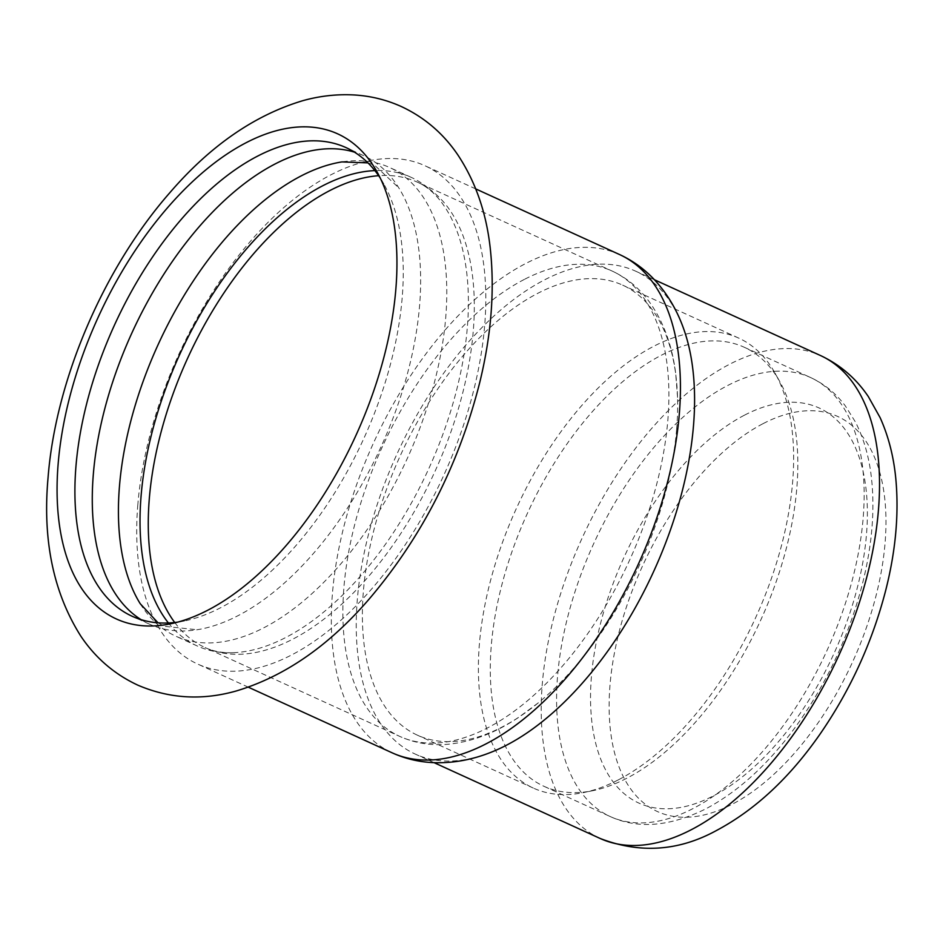 <?xml version="1.0" encoding="UTF-8"?>
<svg xmlns="http://www.w3.org/2000/svg" width="943" height="943" viewBox="0 0 943 943"><rect width="100%" height="100%" fill="white"/><g stroke="black" fill="none" stroke-linecap="round" stroke-linejoin="round"><path stroke-width="0.71" stroke-dasharray="4.71 3.54" d="M137.819 504.694A273.859 145.611 -65.5 0 0 197.57 664.013A273.859 145.611 -65.5 0 0 291.528 654.996A273.859 145.611 -65.5 0 0 471.288 399.526A273.859 145.611 -65.5 0 0 424.975 165.744A273.859 145.611 -65.5 0 0 331.017 174.761A273.859 145.611 -65.5 0 0 137.819 504.694M140.271 603.791A257.569 136.959 -65.5 0 0 175.669 636.124A257.569 136.959 -65.5 0 0 342.604 561.78A257.569 136.959 -65.5 0 0 445.744 317.32A257.569 136.959 -65.5 0 0 389.553 167.477A257.569 136.959 -65.5 0 0 341.932 161.913M168.42 622.981A257.569 136.959 -65.5 0 0 197.264 645.979A257.569 136.959 -65.5 0 0 233.015 652.721A257.569 136.959 -65.5 0 0 467.351 327.186A257.569 136.959 -65.5 0 0 439.662 199.928A257.569 136.959 -65.5 0 0 411.148 177.331A257.569 136.959 -65.5 0 0 374.878 170.612M141.096 619.657A257.569 136.959 -65.5 0 0 149.524 624.183A257.569 136.959 -65.5 0 0 197.134 629.747A257.569 136.959 -65.5 0 0 419.6 305.391A257.569 136.959 -65.5 0 0 398.806 187.869A257.569 136.959 -65.5 0 0 363.409 155.548A257.569 136.959 -65.5 0 0 354.462 152.153M177.697 622.121A257.569 136.959 -65.5 0 0 184.58 620.93A257.569 136.959 -65.5 0 0 220.521 607.775A257.569 136.959 -65.5 0 0 374.901 412.126A257.569 136.959 -65.5 0 0 383.919 184.156A257.569 136.959 -65.5 0 0 380.312 178.18M626.659 778.317A241.29 128.295 114.5 0 1 592.994 790.647A241.29 128.295 114.5 0 1 543.875 786.262A241.29 128.295 114.5 0 1 503.079 580.287A241.29 128.295 114.5 0 1 661.456 355.193A241.29 128.295 114.5 0 1 744.239 347.248A241.29 128.295 114.5 0 1 779.731 381.491A241.29 128.295 114.5 0 1 771.28 595.033A241.29 128.295 114.5 0 1 626.659 778.317M618.184 779.932A247.314 131.501 114.5 0 1 583.67 792.568A247.314 131.501 114.5 0 1 533.325 788.077A247.314 131.501 114.5 0 1 491.503 576.951A247.314 131.501 114.5 0 1 653.829 346.234A247.314 131.501 114.5 0 1 738.687 338.089A247.314 131.501 114.5 0 1 775.075 373.18A247.314 131.501 114.5 0 1 766.411 592.074A247.314 131.501 114.5 0 1 618.184 779.932M683.062 327.174A265.419 141.12 -65.5 0 0 635.594 271.148A265.419 141.12 -65.5 0 0 544.524 279.882A265.419 141.12 -65.5 0 0 370.316 527.479A265.419 141.12 -65.5 0 0 415.191 754.058A265.419 141.12 -65.5 0 0 488.627 753.209M676.65 429.03A247.314 131.501 -65.5 0 0 677.545 397.416A247.314 131.501 -65.5 0 0 622.686 285.151A247.314 131.501 -65.5 0 0 537.828 293.297A247.314 131.501 -65.5 0 0 375.491 524.013A247.314 131.501 -65.5 0 0 417.313 735.139A247.314 131.501 -65.5 0 0 502.171 726.994A247.314 131.501 -65.5 0 0 538.076 703.018A247.314 131.501 -65.5 0 0 676.65 429.03M744.616 415.097A217.161 115.47 114.5 0 1 866.499 534.292A217.161 115.47 114.5 0 1 713.309 795.916A217.161 115.47 114.5 0 1 591.414 676.72A217.161 115.47 114.5 0 1 744.616 415.097M692.975 808.587A241.29 128.295 114.5 0 1 610.192 816.532A241.29 128.295 114.5 0 1 569.383 610.557A241.29 128.295 114.5 0 1 727.76 385.463A241.29 128.295 114.5 0 1 810.544 377.518A241.29 128.295 114.5 0 1 851.352 583.493A241.29 128.295 114.5 0 1 692.975 808.587M763.205 423.584A217.161 115.47 114.5 0 1 885.088 542.779A217.161 115.47 114.5 0 1 731.898 804.403A217.161 115.47 114.5 0 1 610.003 685.207A217.161 115.47 114.5 0 1 763.205 423.584M600.172 838.48A265.419 141.12 114.5 0 1 555.286 611.901A265.419 141.12 114.5 0 1 729.505 364.304A265.419 141.12 114.5 0 1 820.563 355.57M619.575 254.551A273.859 145.611 -65.5 0 0 525.616 263.568A273.859 145.611 -65.5 0 0 345.857 519.051A273.859 145.611 -65.5 0 0 392.17 752.832M174.726 622.498A255.765 135.992 -65.5 0 0 205.079 647.558A255.765 135.992 -65.5 0 0 292.837 639.13A255.765 135.992 -65.5 0 0 473.268 331.005A255.765 135.992 -65.5 0 0 417.466 182.199A255.765 135.992 -65.5 0 0 378.65 175.693M524.308 279.434A255.765 135.992 -65.5 0 0 356.43 518.037A255.765 135.992 -65.5 0 0 399.679 736.365A255.765 135.992 -65.5 0 0 487.437 727.949A255.765 135.992 -65.5 0 0 667.868 419.812A255.765 135.992 -65.5 0 0 612.066 271.018A255.765 135.992 -65.5 0 0 524.308 279.434M411.148 177.331L389.553 167.477M197.264 645.979L175.669 636.124M367.959 162.88L374.736 165.355L398.806 187.869M158.047 622.816L164.365 626.317L197.134 629.747M363.409 155.548L346.034 147.615M149.524 624.183L132.15 616.262M744.239 347.248L810.544 377.518C824.347 383.919 835.97 393.42 845.399 405.997L855.384 421.945C863.54 437.858 868.821 455.976 871.261 476.309C874.915 507.499 872.475 541.317 863.941 577.741C850.94 631.621 828.319 681.082 796.092 726.134C768.698 763.854 738.605 791.425 705.812 808.858C669.73 826.693 637.857 829.251 610.192 816.532L543.875 786.262M779.731 381.491L775.075 373.18M592.994 790.647L583.67 792.568M654.454 279.753L635.594 271.148M434.051 762.663L415.191 754.058M475.767 188.918L424.975 165.744M248.351 687.199L197.57 664.013M383.919 184.156L376.929 171.697M184.58 620.93L170.589 623.818M538.076 703.018L518.662 717.364C494.757 733.336 470.722 742.341 446.558 744.381C429.949 745.618 414.331 742.943 399.679 736.365L205.079 647.558C213.177 651.318 222.489 653.039 233.015 652.721M677.545 397.416L675.671 373.345C672.076 344.832 663.118 320.773 648.831 301.182C638.882 287.827 626.624 277.772 612.066 271.018L417.466 182.199C425.611 185.854 433.014 191.759 439.662 199.928M738.687 338.089L622.686 285.151M533.325 788.077L417.313 735.139"/><path stroke-width="1.41" d="M207.802 610.204A266.621 141.768 -65.5 0 0 367.605 407.671A266.621 141.768 -65.5 0 0 376.929 171.697A266.621 141.768 -65.5 0 0 246.241 142.652A266.621 141.768 -65.5 0 0 58.148 463.862A266.621 141.768 -65.5 0 0 170.589 623.818A266.621 141.768 -65.5 0 0 207.802 610.204M367.959 162.88L341.932 161.913A257.569 136.959 -65.5 0 0 119.466 486.27A257.569 136.959 -65.5 0 0 140.271 603.791L158.047 622.816M374.878 170.612A257.569 136.959 -65.5 0 0 141.073 496.124A257.569 136.959 -65.5 0 0 168.42 622.981M354.462 152.153A257.569 136.959 -65.5 0 0 191.17 236.28A257.569 136.959 -65.5 0 0 93.322 474.341A257.569 136.959 -65.5 0 0 141.096 619.657M380.312 178.18A257.569 136.959 -65.5 0 0 346.034 147.615A257.569 136.959 -65.5 0 0 257.663 156.09A257.569 136.959 -65.5 0 0 75.947 466.408A257.569 136.959 -65.5 0 0 132.15 616.262A257.569 136.959 -65.5 0 0 177.697 622.121M619.575 254.551A273.859 145.611 -65.5 0 1 679.325 413.883A273.859 145.611 -65.5 0 1 486.128 743.815A273.859 145.611 -65.5 0 1 392.17 752.832C405.066 758.667 418.633 761.92 432.884 762.616C451.579 763.382 470.168 760.247 488.627 753.209A265.419 141.12 -65.5 0 0 506.261 745.324A265.419 141.12 -65.5 0 0 693.506 425.552A265.419 141.12 -65.5 0 0 683.062 327.174C676.284 308.62 666.477 292.53 653.64 278.904C643.786 268.59 632.435 260.48 619.575 254.551L475.767 188.918M600.172 838.48C640.108 853.886 679.019 851.152 716.904 830.276C755.39 809.66 789.727 777.645 819.927 734.267C850.338 690.229 872.251 642.301 885.677 590.471C895.65 551.254 899.044 514.171 895.85 479.209C893.764 456.872 888.53 436.361 880.137 417.678L868.362 396.638C856.103 378.449 840.166 364.764 820.563 355.57A265.419 141.12 114.5 0 1 865.45 582.137A265.419 141.12 114.5 0 1 691.231 829.746A265.419 141.12 114.5 0 1 600.172 838.48L434.051 762.663M378.65 175.693A255.765 135.992 -65.5 0 0 329.708 190.627A255.765 135.992 -65.5 0 0 172.534 395.329A255.765 135.992 -65.5 0 0 174.726 622.498M48.081 477.406C42.4 539.891 53.362 592.876 80.98 636.384C95.597 658.084 114.61 674.363 137.996 685.231C169.492 698.68 202.226 700.59 236.233 690.983C284.515 676.52 328.824 645.884 369.137 599.076C422.063 536.85 458.935 464.628 479.763 382.398C491.103 335.873 494.686 292.012 490.513 250.814C486.871 214.403 476.05 182.541 458.05 155.218C443.422 133.529 424.409 117.262 401.023 106.406C386.43 99.875 371.129 96.08 355.11 95.019C337.594 93.946 320.137 95.844 302.75 100.701C254.433 115.199 210.1 145.894 169.775 192.773C103.589 268.284 55.672 379.958 48.081 477.406M820.563 355.57L654.454 279.753M392.17 752.832L248.351 687.199"/></g></svg>
